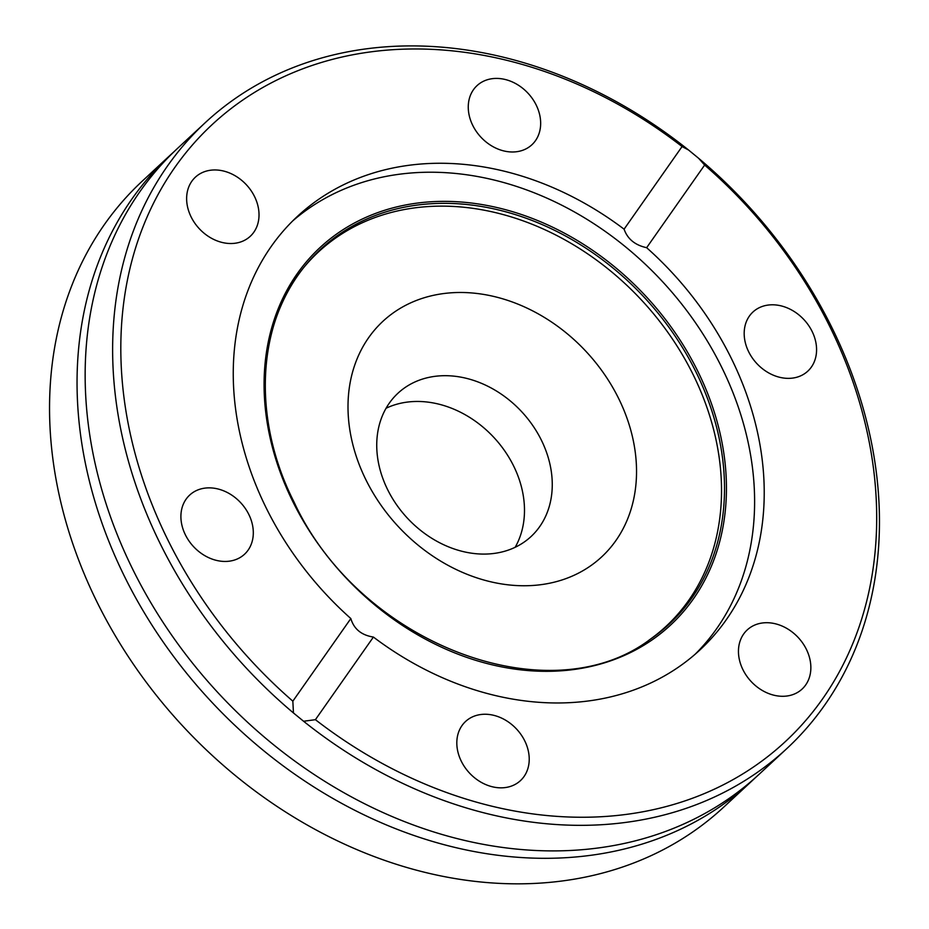 <?xml version="1.0" encoding="UTF-8"?>
<svg xmlns="http://www.w3.org/2000/svg" width="929" height="929" viewBox="0 0 929 929"><rect width="100%" height="100%" fill="white"/><g stroke="black" fill="none" stroke-linecap="round" stroke-linejoin="round"><path stroke-width="1.39" d="M682.072 146.55L688.517 149.987A427.201 341.175 47.1 0 0 205.472 122.465L177.962 147.99A427.201 341.175 47.1 0 0 89.974 436.328A427.201 341.175 47.1 0 0 133.161 570.151A427.201 341.175 47.1 0 0 465.011 840.513A427.201 341.175 47.1 0 0 759.109 774.298L786.619 748.774A427.201 341.175 47.1 0 0 831.42 326.613A427.201 341.175 47.1 0 0 698.643 158.302L704.635 165.06L646.642 247.695A295.805 236.233 47.1 0 1 730.96 357.642A295.805 236.233 47.1 0 1 699.943 649.952A295.805 236.233 47.1 0 1 373.4 637.062C361.404 635.169 353.891 628.991 350.837 618.551A295.805 236.233 47.1 0 1 266.518 508.593A295.805 236.233 47.1 0 1 297.535 216.283A295.805 236.233 47.1 0 1 624.091 229.184L682.072 146.55A421.092 336.298 47.1 0 0 231.623 108.159A421.092 336.298 47.1 0 0 168.172 540.562A421.092 336.298 47.1 0 0 292.844 701.174L350.837 618.551M742.991 669.797A40.342 32.213 47.1 0 0 802.087 689.074A40.342 32.213 47.1 0 0 806.326 649.208A40.342 32.213 47.1 0 0 747.218 629.932A40.342 32.213 47.1 0 0 742.991 669.797M461.353 761.339A40.342 32.213 47.1 0 0 520.461 780.615A40.342 32.213 47.1 0 0 524.688 740.75A40.342 32.213 47.1 0 0 465.58 721.473A40.342 32.213 47.1 0 0 461.353 761.339M185.44 534.953A40.342 32.213 47.1 0 0 244.536 554.23A40.342 32.213 47.1 0 0 248.775 514.364A40.342 32.213 47.1 0 0 189.667 495.087A40.342 32.213 47.1 0 0 185.44 534.953M191.165 217.026A40.342 32.213 47.1 0 0 250.261 236.303A40.342 32.213 47.1 0 0 254.488 196.449A40.342 32.213 47.1 0 0 195.392 177.172A40.342 32.213 47.1 0 0 191.165 217.026M472.791 125.485A40.342 32.213 47.1 0 0 531.899 144.761A40.342 32.213 47.1 0 0 536.126 104.907A40.342 32.213 47.1 0 0 477.03 85.631A40.342 32.213 47.1 0 0 472.791 125.485M748.716 351.87A40.342 32.213 47.1 0 0 807.812 371.147A40.342 32.213 47.1 0 0 812.039 331.281A40.342 32.213 47.1 0 0 752.943 312.016A40.342 32.213 47.1 0 0 748.716 351.87M648.895 640.22A255.429 203.997 47.1 0 0 692.802 373.946A255.429 203.997 47.1 0 0 303.423 267.924M695.055 654.33A295.805 236.233 47.1 0 0 721.345 366.56A295.805 236.233 47.1 0 0 292.809 220.835M169.891 155.48L142.381 181.016A427.201 341.175 47.1 0 0 97.58 603.165A427.201 341.175 47.1 0 0 723.528 807.313L751.038 781.788A427.201 341.175 -132.9 0 1 125.09 577.641A427.201 341.175 -132.9 0 1 169.891 155.48A427.201 341.175 -132.9 0 1 173.967 151.775M755.033 778.003A427.201 341.175 -132.9 0 1 751.038 781.788M386.092 408.237A97.789 78.094 -132.9 0 1 513.493 465.708A97.789 78.094 -132.9 0 1 515.142 547.32M541.27 439.94A97.789 78.094 -132.9 0 1 531.016 536.567A97.789 78.094 -132.9 0 1 387.73 489.838A97.789 78.094 -132.9 0 1 397.984 393.211A97.789 78.094 -132.9 0 1 541.27 439.94M205.472 122.465A427.201 341.175 47.1 0 0 160.671 544.626A427.201 341.175 47.1 0 0 293.448 712.949L292.844 701.174M688.517 149.987L698.643 158.302M618.459 398.111A160.729 128.365 -132.9 0 1 562.161 579.917A160.729 128.365 -132.9 0 1 366.084 480.142A160.729 128.365 -132.9 0 1 422.381 298.325A160.729 128.365 -132.9 0 1 618.459 398.111M373.4 637.062L315.407 719.685A421.092 336.298 47.1 0 0 822.606 698.84A421.092 336.298 47.1 0 0 704.635 165.06M315.407 719.685L303.574 721.252A427.201 341.175 47.1 0 0 786.619 748.774M303.574 721.252L293.448 712.949M624.091 229.184C627.539 238.997 635.053 245.163 646.642 247.695M304.503 266.577C256.485 324.674 252.154 419.432 293.97 501.892C359.047 643.332 548.609 716.143 650.312 639.257A255.939 204.403 47.1 0 0 695.728 371.461A255.939 204.403 47.1 0 0 304.503 266.577A255.939 204.403 47.1 0 0 293.773 501.846M697.47 370.625A257.577 205.704 47.1 0 0 383.259 210.72A257.577 205.704 47.1 0 0 293.053 502.066A257.577 205.704 47.1 0 0 607.264 661.971A257.577 205.704 47.1 0 0 697.47 370.625"/></g></svg>
